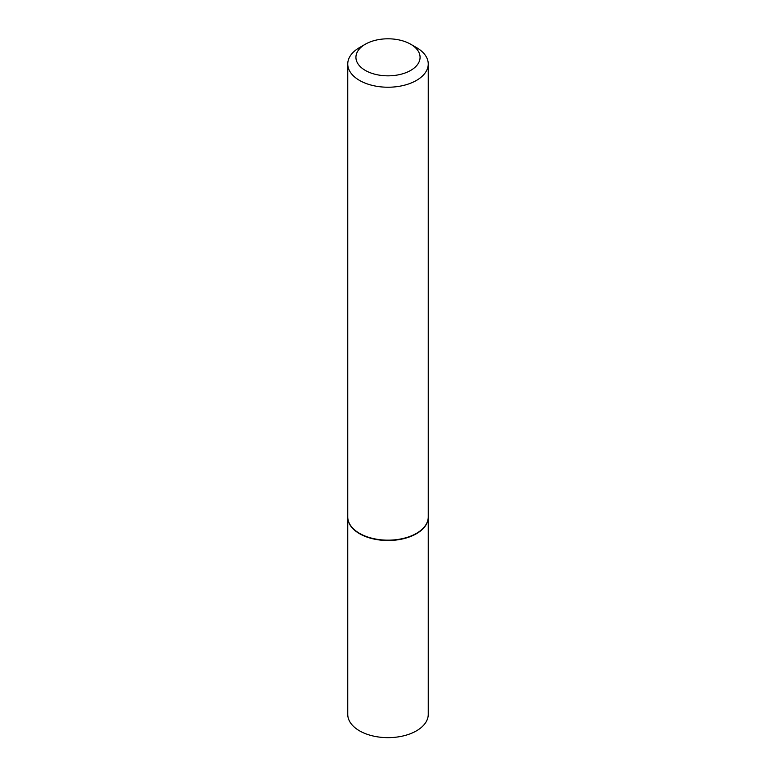<?xml version="1.0" encoding="UTF-8"?>
<svg xmlns="http://www.w3.org/2000/svg" width="776" height="776" viewBox="0 0 776 776"><rect width="100%" height="100%" fill="white"/><g stroke="black" fill="none" stroke-linecap="round" stroke-linejoin="round"><path stroke-width="1.16" d="M347.755 517.097A40.245 23.241 0 0 0 347.755 517.262L347.755 714.405A40.245 23.241 0 0 0 359.54 730.837A40.245 23.241 0 0 0 403.404 735.881A40.245 23.241 0 0 0 428.245 714.405L428.245 517.262A40.245 23.241 0 0 0 428.245 517.097M347.755 517.262A40.245 23.241 0 0 0 359.54 533.694A40.245 23.241 0 0 0 403.404 538.738A40.245 23.241 0 0 0 428.245 517.262M365.321 44.222A32.068 18.517 0 0 0 365.321 70.412A32.068 18.517 0 0 0 410.679 70.412A32.068 18.517 0 0 0 410.679 44.222A32.068 18.517 0 0 0 365.321 44.222L359.54 47.559A40.245 23.241 0 0 0 347.755 63.991L347.755 516.932A40.245 23.241 0 0 0 359.54 533.364L359.831 533.529A39.838 22.999 0 0 0 416.169 533.529A39.838 22.999 0 0 0 416.314 533.442M359.831 533.529L359.54 533.364A40.245 23.241 0 0 0 416.46 533.364A40.245 23.241 0 0 0 428.245 516.932L428.245 63.991A40.245 23.241 0 0 0 416.46 47.559L410.679 44.222L416.46 47.559M347.755 63.991A40.245 23.241 0 0 0 359.54 80.423A40.245 23.241 0 0 0 403.404 85.457A40.245 23.241 0 0 0 428.245 63.991"/></g></svg>
